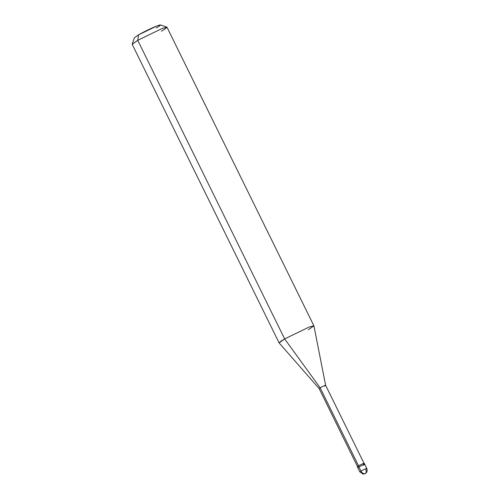 <?xml version="1.0" encoding="UTF-8"?>
<svg xmlns="http://www.w3.org/2000/svg" width="499" height="499" viewBox="0 0 499 499"><rect width="100%" height="100%" fill="white"/><g stroke="black" fill="none" stroke-linecap="round" stroke-linejoin="round"><path stroke-width="0.75" d="M365.043 473.651C363.509 473.981 362.149 473.133 360.97 471.1L359.86 471.898L360.97 471.1L358.943 466.977L357.833 467.775L358.943 466.977C362.106 465.13 367.102 463.203 363.677 465.149C367.102 463.203 362.106 465.13 358.943 466.977L360.97 471.1C362.149 473.133 363.509 473.981 365.043 473.651L365.043 473.651C366.366 472.884 366.584 471.418 365.705 469.272L366.815 468.474L364.258 463.272M360.97 471.1C364.133 469.247 369.129 467.32 365.705 469.272C369.129 467.32 364.133 469.247 360.97 471.1M156.324 28C161.526 24.888 161.757 24.195 157.01 25.911C153.043 27.358 142.901 32.279 138.566 34.855L137.736 40.332L284.661 338.927L320.158 387.798L358.556 465.835L320.158 387.798L319.123 388.553L279.128 342.938L280.469 341.541L284.661 338.927L279.109 342.913L132.185 44.324L137.736 40.332L132.185 44.193L134.399 37.749L138.566 34.855L157.01 25.911L160.41 24.95L166.866 27.127L162.337 28.406L137.736 40.332L162.337 28.406L166.972 27.202L313.896 325.797L309.261 326.995L284.661 338.927L309.261 326.995L313.908 325.828L325.641 385.34L324.599 386.083C327.806 384.261 323.121 386.064 320.158 387.798C323.121 386.064 327.806 384.261 324.599 386.083M366.815 468.474C367.875 471.674 365.829 473.245 366.135 472.871L364.451 473.9L363.047 474.05L359.86 471.898L357.296 466.69L358.413 465.898L358.943 466.977C362.106 465.13 367.102 463.203 363.677 465.149L364.788 464.351M357.515 466.584L319.117 388.546L320.158 387.798L284.661 338.927L137.736 40.332L138.566 34.855M363.677 465.149C367.102 463.203 362.106 465.13 358.943 466.977L358.413 465.898C361.569 464.045 366.565 462.118 363.147 464.07C366.565 462.118 361.569 464.045 358.413 465.898M308.345 329.783L313.896 325.797M161.414 31.194L165.793 28.443L166.866 27.127M364.039 463.378L325.641 385.334"/></g></svg>
